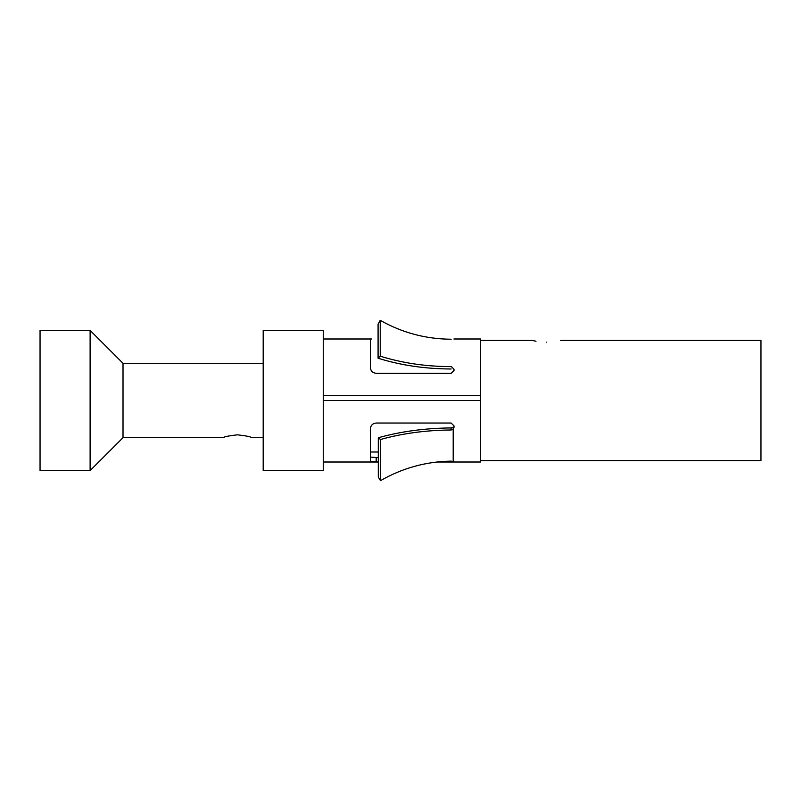 <?xml version="1.0" encoding="UTF-8"?>
<svg xmlns="http://www.w3.org/2000/svg" width="801" height="801" viewBox="0 0 801 801"><rect width="100%" height="100%" fill="white"/><g stroke="black" fill="none" stroke-linecap="round" stroke-linejoin="round"><path stroke-width="1.2" d="M40.05 470.587L40.05 330.412L90.112 330.412L90.112 470.587L40.05 470.587M237.436 434.823C245.947 435.784 250.713 436.735 251.734 437.686C250.713 436.735 245.947 435.784 237.436 434.823C228.926 435.784 224.16 436.735 223.139 437.686C224.16 436.735 228.926 435.784 237.436 434.823M223.139 437.686L123.014 437.686L123.014 363.304L90.112 330.412M378.292 462.007L323.264 462.007L323.264 330.412L263.189 330.412L263.189 470.587L323.264 470.587L323.264 400.5L480.6 400.5L480.6 462.007L437.096 462.007M453.887 338.993L480.6 338.993L480.6 395.384L323.264 395.384L323.264 338.993L371.744 338.993M480.6 395.384L323.264 395.744M560.7 340.425L760.95 340.425L760.95 460.575L480.6 460.575L480.6 340.425L532.094 340.425L535.999 341.216M546.392 342.147C564.715 340.275 564.715 340.275 546.392 342.147C528.079 340.275 528.079 340.275 546.392 342.147M437.686 461.937L451.133 461.937L453.997 461.716L451.153 461.126C425.882 461.576 402.322 468.094 380.475 480.68L378.292 477.036L378.292 437.736C400.79 431.449 425.061 428.185 451.093 427.934L453.186 427.163L453.186 429.156L453.997 427.253L453.997 425.862L451.133 423.028L376.18 423.028C372.705 423.389 370.803 425.261 370.462 428.625L370.462 461.346M370.493 461.346L378.292 461.937M370.462 459.494L370.462 458.102M370.462 457.101L378.292 457.651M376.18 461.937L376.18 457.651M380.475 480.68L380.475 439.509L378.292 437.736M380.475 439.509C402.302 433.391 425.862 430.217 451.153 429.987L451.093 427.934M451.153 429.987L453.186 429.166L453.186 461.256M480.6 400.5L480.6 395.594M451.133 368.991C425.091 368.881 400.74 365.296 378.082 358.227L378.082 324.035L380.225 320.32C402.202 332.765 425.842 339.073 451.133 339.224M451.133 366.628C425.862 366.538 402.222 363.063 380.225 356.175L378.082 358.227M380.225 356.175L380.225 320.32M370.462 339.113L370.462 367.919C370.803 371.143 372.705 372.936 376.18 373.296L451.133 373.296L453.997 370.573L453.997 369.231L451.424 366.638M451.133 461.937L451.133 461.126M263.189 437.686L251.734 437.686M453.997 426.202L453.997 427.323M378.292 451.994L370.462 451.994M263.189 363.304L123.014 363.304M123.014 437.686L90.112 470.587"/></g></svg>
